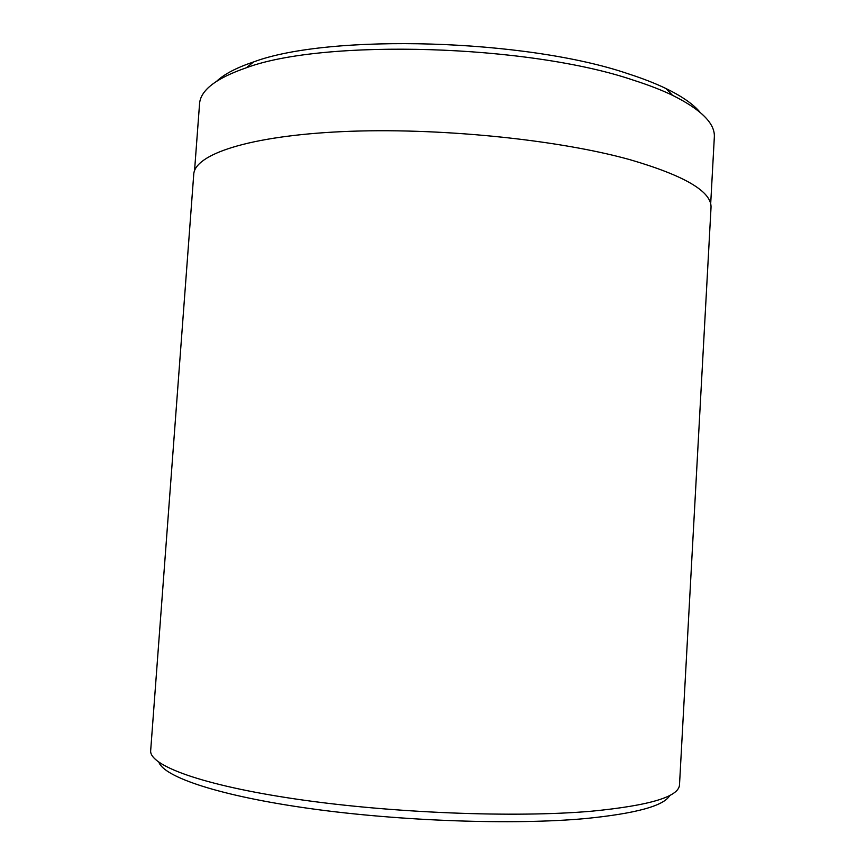 <?xml version="1.0" encoding="UTF-8"?>
<svg xmlns="http://www.w3.org/2000/svg" width="865" height="865" viewBox="0 0 865 865"><rect width="100%" height="100%" fill="white"/><g stroke="black" fill="none" stroke-linecap="round" stroke-linejoin="round"><path stroke-width="1.3" d="M710.673 204.075L714.317 137.34C715.344 123.706 701.407 109.693 672.516 95.301C661.563 90.047 648.599 85.029 633.645 80.25C528.623 44.385 324.083 38.73 246.406 67.74C215.904 78.293 200.28 90.392 199.534 104.049L194.549 170.697M216.834 81.094C224.424 74.012 236.686 67.621 253.618 61.923C329.414 33.454 526.471 38.828 628.347 73.849C642.857 78.531 655.443 83.44 666.115 88.598C682.171 96.437 693.503 104.351 700.12 112.353M669.834 795.357C664.201 805.823 635.948 813.565 585.075 818.593C513.799 825.091 400.43 821.209 310.189 808.591C219.764 795.984 164.361 777.202 158.901 762.314M591.757 811.186C649.939 805.51 679.198 796.665 679.512 784.663L711.008 207.849C712.176 191.814 684.994 175.714 629.461 159.538C556.465 139.287 436.057 127.263 342.356 131.621C248.417 135.935 194.538 154.457 193.738 174.395L150.683 750.463C148.845 765.265 201.113 785.139 296.241 799.098C391.11 813.078 515.324 817.912 591.757 811.186M666.115 88.598L672.516 95.301M253.618 61.923L246.406 67.74"/></g></svg>
